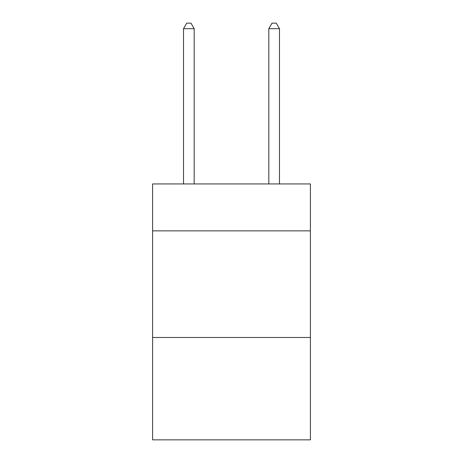 <?xml version="1.0" encoding="UTF-8"?>
<svg xmlns="http://www.w3.org/2000/svg" width="463" height="463" viewBox="0 0 463 463"><rect width="100%" height="100%" fill="white"/><g stroke="black" fill="none" stroke-linecap="round" stroke-linejoin="round"><path stroke-width="0.69" d="M310.407 230.858L310.407 183.944L152.593 183.944L152.593 230.858L310.407 230.858L310.407 439.85L152.593 439.85L152.593 230.858M310.407 337.486L152.593 337.486M194.182 183.944L194.182 28.694L183.516 28.694L183.516 183.944M183.516 28.694L186.716 23.15L190.982 23.15L194.182 28.694M279.484 183.944L279.484 28.694L268.818 28.694L268.818 183.944M268.818 28.694L272.018 23.15L276.284 23.15L279.484 28.694"/></g></svg>
